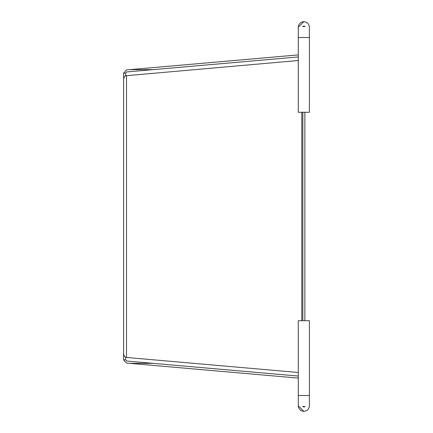 <?xml version="1.0" encoding="UTF-8"?>
<svg xmlns="http://www.w3.org/2000/svg" width="433" height="433" viewBox="0 0 433 433"><rect width="100%" height="100%" fill="white"/><g stroke="black" fill="none" stroke-linecap="round" stroke-linejoin="round"><path stroke-width="0.65" d="M304.864 26.548L304.864 26.18L304.864 26.548L302.824 26.548L302.824 26.18L302.824 26.548M304.864 320.723L304.864 112.277M304.864 406.82L304.864 406.452L304.864 406.82L302.824 406.82L302.824 406.452L302.824 406.82M302.824 112.277L302.824 320.723M298.294 372.494L129.732 357.745L298.294 372.494M298.294 378.101L129.732 363.352L153.125 363.352L298.294 376.055M298.294 60.506L125.646 75.759L125.646 73.09L126.68 71.959L153.125 69.648L129.732 69.648L298.294 54.899M298.294 56.945L153.125 69.648M123.605 81.474L123.605 73.09L126.501 69.929L129.732 69.648M123.605 86.578L123.605 97.549M123.605 108.878L123.605 154.191M123.605 165.52L123.605 210.833M123.605 222.167L123.605 267.48M123.605 278.809L123.605 324.122M123.605 335.451L123.605 346.422M129.732 363.352L126.501 363.07L123.605 359.91L123.605 81.074C123.448 77.74 124.412 75.894 126.501 75.542L126.501 357.458L125.646 357.241L125.646 359.801L123.605 359.801M153.125 363.352L126.68 361.041L125.646 359.801M129.732 357.745L126.501 357.458C124.423 357.122 123.459 355.276 123.605 351.926M309.395 395.491L309.395 320.723L298.294 320.723L298.294 405.797C298.646 409.147 300.497 410.998 303.842 411.35C307.192 410.998 309.043 409.147 309.395 405.797L309.395 395.491L298.294 395.491L298.294 405.797C298.646 409.147 300.497 410.998 303.842 411.35L298.294 405.797M302.824 406.452L304.864 406.452M298.294 37.509L298.294 112.277L309.395 112.277L309.395 27.203C309.043 23.853 307.192 22.002 303.842 21.65C300.497 22.002 298.646 23.853 298.294 27.203L298.294 37.509L309.395 37.509L309.395 27.203C309.043 23.853 307.192 22.002 303.842 21.65L298.294 27.203C298.646 23.853 300.497 22.002 303.842 21.65M302.824 26.18L304.864 26.18M123.605 73.199L125.646 73.199M301.79 320.723L301.79 112.277M303.842 411.35C307.192 410.998 309.043 409.147 309.395 405.797"/></g></svg>

